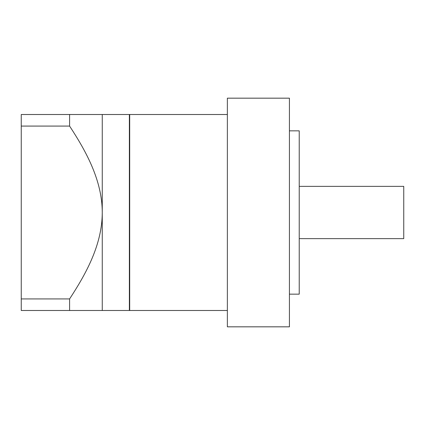 <?xml version="1.0" encoding="UTF-8"?>
<svg xmlns="http://www.w3.org/2000/svg" width="425" height="425" viewBox="0 0 425 425"><rect width="100%" height="100%" fill="white"/><g stroke="black" fill="none" stroke-linecap="round" stroke-linejoin="round"><path stroke-width="0.64" d="M102.26 310.494L129.37 310.494L129.37 114.506L102.26 114.506L102.26 310.494L21.25 310.494L21.25 114.506L102.26 114.506M227.364 212.5L227.364 326.825L289.425 326.825L289.425 98.175L227.364 98.175L227.364 212.5M299.227 186.368L403.75 186.368L403.75 238.632L299.227 238.632M289.425 130.842L299.227 130.842L299.227 294.158L289.425 294.158M227.364 310.494L129.694 310.494L129.694 114.506L227.364 114.506M21.25 298.924L69.594 298.924L69.594 310.494M69.594 298.924C86.482 273.142 102.17 244.396 102.26 212.5C102.202 180.726 86.503 151.874 69.594 126.076L21.25 126.076M69.594 114.506L69.594 126.076M129.694 310.33L129.37 310.33M129.694 114.67L129.37 114.67"/></g></svg>
